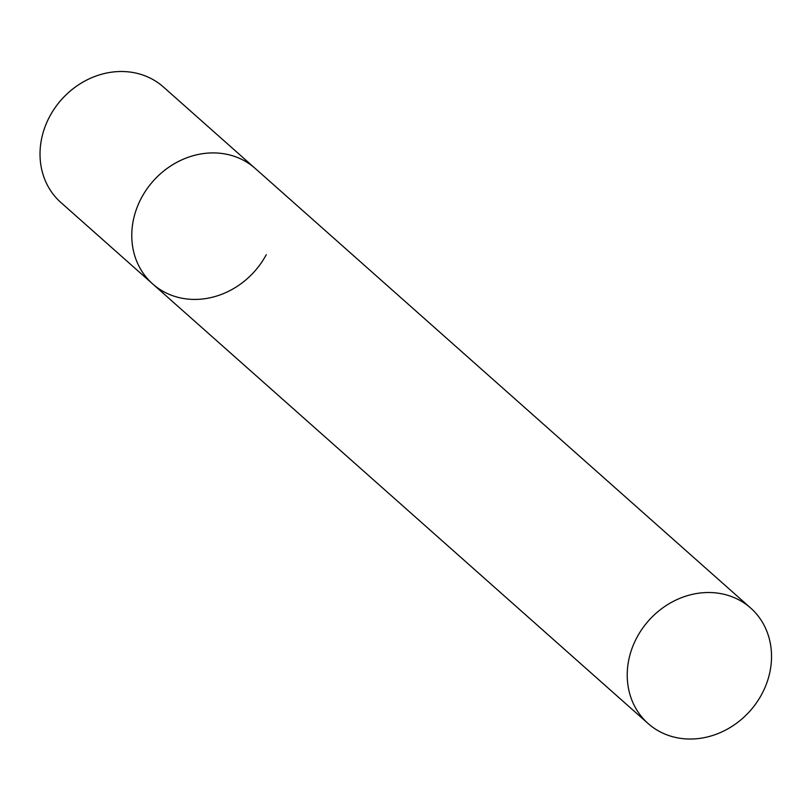 <?xml version="1.0" encoding="UTF-8"?>
<svg xmlns="http://www.w3.org/2000/svg" width="812" height="812" viewBox="0 0 812 812"><rect width="100%" height="100%" fill="white"/><g stroke="black" fill="none" stroke-linecap="round" stroke-linejoin="round"><path stroke-width="1.22" d="M141.592 197.631A77.221 67.893 -48.4 0 1 255.181 168.409A77.221 67.893 131.6 0 0 240.261 158.695A77.221 67.893 131.6 0 0 146.87 189.054A77.221 67.893 131.6 0 0 152.676 283.936A77.221 67.893 -48.4 0 1 141.592 197.631M266.265 254.714A77.221 67.893 -48.4 0 1 152.676 283.936L60.92 202.533A77.221 67.893 -48.4 0 1 49.836 116.228A77.221 67.893 -48.4 0 1 163.425 86.996L750.633 608.005A77.221 67.893 131.6 0 0 735.713 598.302A77.221 67.893 131.6 0 0 642.333 628.65A77.221 67.893 131.6 0 0 648.128 723.543A77.221 67.893 131.6 0 0 663.049 733.246A77.221 67.893 131.6 0 0 756.429 702.887A77.221 67.893 131.6 0 0 750.633 608.005M152.676 283.936L648.128 723.543"/></g></svg>

